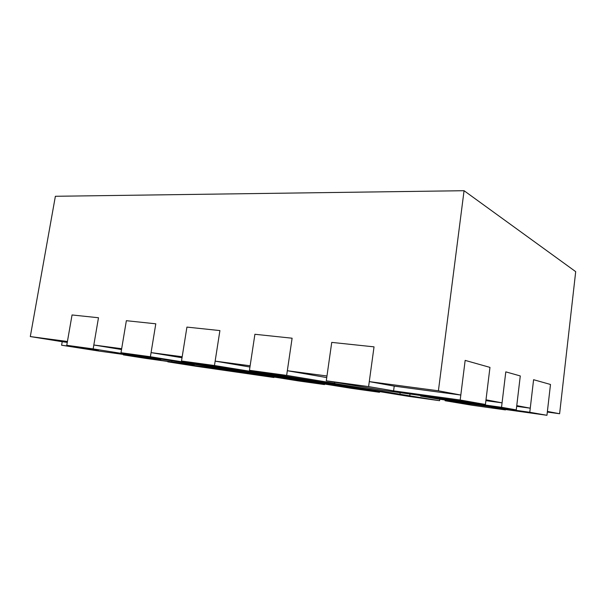 <?xml version="1.0" encoding="UTF-8"?>
<svg xmlns="http://www.w3.org/2000/svg" width="606" height="606" viewBox="0 0 606 606"><rect width="100%" height="100%" fill="white"/><g stroke="black" fill="none" stroke-linecap="round" stroke-linejoin="round"><path stroke-width="0.91" d="M123.329 354.881L194.147 365.123L146.273 358.472L123.329 354.881L123.397 354.442M171.786 361.6L171.907 360.82M194.147 365.123L194.284 364.259M457.341 401.702L457.28 402.172L445.084 400.733L471.748 405.202L505.457 409.921L505.51 409.505M457.28 402.172L529.78 412.269L546.953 415.292L491.481 407.543L505.457 409.921M445.183 400.013L445.084 400.733M546.953 415.292L550.49 384.469L533.591 379.704L550.49 384.469L547.392 411.429L559.611 413.739L547.324 412.05M529.78 412.269L533.591 379.704L530.258 408.186L516.683 406.331M460.189 400.013L393.589 390.862L368.599 386.605L326.286 380.81L382.56 390.249L485.429 404.46L460.189 400.013L465.158 360.388L489.966 367.387L465.158 360.388L460.81 395.044L394.218 386.128L393.589 390.862M368.599 386.605L374.031 346.859L331.74 342.39L326.286 380.81M485.429 404.46L489.966 367.387L485.997 399.808L502.071 402.846L485.898 400.657M195.814 366.229L273.965 377.508L227.545 370.168L167.801 361.843L195.814 366.229M273.965 377.508L274.033 377.046M227.545 370.168L227.636 369.562M61.6 345.223L98.407 350.283L66.766 345.306L93.157 348.912L160.825 359.616L98.823 351.048L61.6 345.223L62.213 341.708L30.3 336.565L67.425 341.496L72.046 314.961L98.483 317.749L93.157 348.912M160.825 359.616L160.916 359.07M66.766 345.306L72.046 314.961L98.483 317.749L93.824 345.003L121.533 349.533M501.533 407.293L420.617 396.082L437.805 398.983L516.259 409.891L501.533 407.293L505.798 371.857L520.281 375.947L505.798 371.857L502.071 402.846M420.617 396.082L420.685 395.513M516.259 409.891L520.281 375.947L516.766 405.634L530.258 408.186M334.732 383.348L286.646 375.387L249.445 370.304L408.876 396.4L439.585 400.695L331.876 383.075L334.732 383.348L334.891 382.257M399.937 394.309L400.157 392.68M286.646 375.387L292.107 338.209L254.906 334.277L292.107 338.209L287.335 370.72L326.967 375.993L331.74 342.39L374.031 346.859L369.281 381.613L394.218 386.128M409.762 395.763L409.989 394.036M439.585 400.695L439.774 399.263M249.445 370.304L254.906 334.277L250.134 365.782L215.145 361.131L219.91 330.581L214.463 365.516L379.515 392.287L351.427 388.355L181.505 361.002L214.463 365.516M379.515 392.287L379.614 391.605M181.505 361.002L186.928 327.096L219.91 330.581L186.928 327.096L182.186 356.752L151.076 352.616L155.795 323.809L126.359 320.695L155.795 323.809L150.402 356.745L324.521 384.583L298.72 380.969L120.995 352.722L150.402 356.745M120.995 352.722L126.359 320.695L121.67 348.708L93.824 345.003M324.521 384.583L324.596 384.037M326.74 377.583L287.335 370.72M249.945 367.024L215.145 361.131M182.027 357.752L151.076 352.616M62.213 341.708L67.274 342.382M369.281 381.613L438.403 390.802L460.81 395.044M30.3 336.565L55.373 196.283L464.06 190.708L575.7 271.655L559.611 413.739M438.403 390.802L464.06 190.708"/></g></svg>
